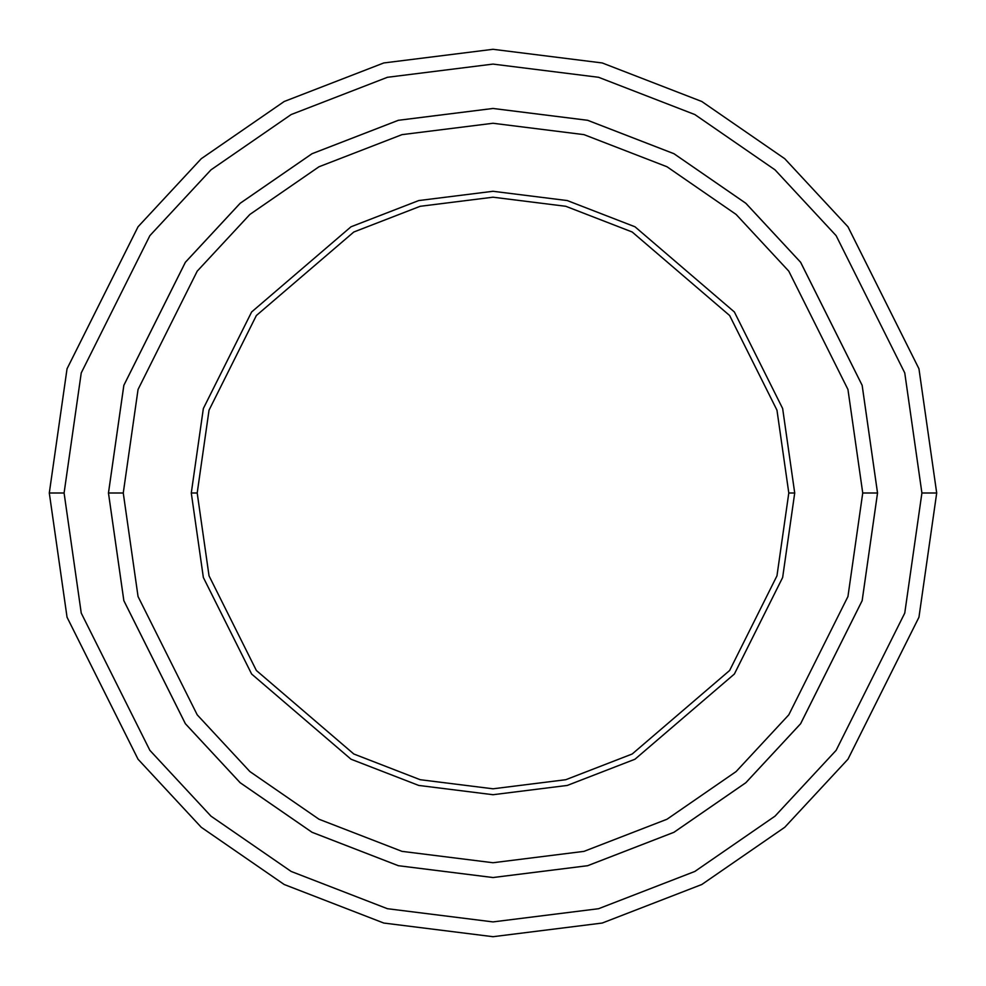 <?xml version="1.0" encoding="UTF-8"?>
<svg xmlns="http://www.w3.org/2000/svg" width="986" height="986" viewBox="0 0 986 986"><rect width="100%" height="100%" fill="white"/><g stroke="black" fill="none" stroke-linecap="round" stroke-linejoin="round"><path stroke-width="1.48" d="M197.2 493L209.032 410.176L256.36 315.52L353.801 232.006L420.184 206.296L493 197.2L565.816 206.296L632.199 232.006L729.64 315.52L776.968 410.176L788.8 493L794.716 493L782.65 408.524L734.373 311.97L634.984 226.78L567.27 200.565L493 191.284L418.73 200.565L351.016 226.78L251.627 311.97L203.35 408.524L191.284 493L197.2 493L209.032 575.824L256.36 670.48L353.801 753.994L420.184 779.704L493 788.8L565.816 779.704L632.199 753.994L729.64 670.48L776.968 575.824L788.8 493L776.968 410.176L729.64 315.52L632.199 232.006L565.816 206.296L493 197.2L420.184 206.296L353.801 232.006L256.36 315.52L209.032 410.176L197.2 493L191.284 493L203.35 408.524L251.627 311.97L351.016 226.78L418.73 200.565L493 191.284L567.27 200.565L634.984 226.78L734.373 311.97L782.65 408.524L794.716 493L782.65 577.476L734.373 674.03L634.984 759.22L567.27 785.435L493 794.716L418.73 785.435L351.016 759.22L251.627 674.03L203.35 577.476L191.284 493L203.35 577.476L251.627 674.03L351.016 759.22L418.73 785.435L493 794.716L567.27 785.435L634.984 759.22L734.373 674.03L782.65 577.476L794.716 493L788.8 493L776.968 575.824L729.64 670.48L632.199 753.994L565.816 779.704L493 788.8L420.184 779.704L353.801 753.994L256.36 670.48L209.032 575.824L197.2 493M921.91 493L904.754 613.095L836.128 750.346L775.021 816.149L694.834 871.451L598.576 908.71L493 921.91L387.424 908.71L291.166 871.451L210.979 816.149L149.872 750.346L81.246 613.095L64.09 493L49.3 493L67.048 617.236L138.04 759.22L201.255 827.291L284.202 884.504L383.776 923.044L493 936.7L602.224 923.044L701.798 884.504L784.745 827.291L847.96 759.22L918.952 617.236L936.7 493L921.91 493L904.754 372.905L836.128 235.654L775.021 169.851L694.834 114.549L598.576 77.29L493 64.09L387.424 77.29L291.166 114.549L210.979 169.851L149.872 235.654L81.246 372.905L64.09 493L81.246 613.095L149.872 750.346L210.979 816.149L291.166 871.451L387.424 908.71L493 921.91L598.576 908.71L694.834 871.451L775.021 816.149L836.128 750.346L904.754 613.095L921.91 493L936.7 493L918.952 617.236L847.96 759.22L784.745 827.291L701.798 884.504L602.224 923.044L493 936.7L383.776 923.044L284.202 884.504L201.255 827.291L138.04 759.22L67.048 617.236L49.3 493L67.048 368.764L138.04 226.78L201.255 158.709L284.202 101.496L383.776 62.956L493 49.3L602.224 62.956L701.798 101.496L784.745 158.709L847.96 226.78L918.952 368.764L936.7 493L918.952 368.764L847.96 226.78L784.745 158.709L701.798 101.496L602.224 62.956L493 49.3L383.776 62.956L284.202 101.496L201.255 158.709L138.04 226.78L67.048 368.764L49.3 493L64.09 493L81.246 372.905L149.872 235.654L210.979 169.851L291.166 114.549L387.424 77.29L493 64.09L598.576 77.29L694.834 114.549L775.021 169.851L836.128 235.654L904.754 372.905L921.91 493M862.738 493L847.948 596.53L788.788 714.838L736.111 771.57L666.992 819.243L584.008 851.362L493 862.738L401.992 851.362L319.008 819.243L249.889 771.57L197.212 714.838L138.052 596.53L123.262 493L108.472 493L123.854 600.671L185.38 723.712L240.165 782.711L312.044 832.283L398.344 865.696L493 877.528L587.656 865.696L673.956 832.283L745.835 782.711L800.62 723.712L862.146 600.671L877.528 493L862.738 493L847.948 389.47L788.788 271.162L736.111 214.43L666.992 166.757L584.008 134.638L493 123.262L401.992 134.638L319.008 166.757L249.889 214.43L197.212 271.162L138.052 389.47L123.262 493L138.052 596.53L197.212 714.838L249.889 771.57L319.008 819.243L401.992 851.362L493 862.738L584.008 851.362L666.992 819.243L736.111 771.57L788.788 714.838L847.948 596.53L862.738 493L877.528 493L862.146 600.671L800.62 723.712L745.835 782.711L673.956 832.283L587.656 865.696L493 877.528L398.344 865.696L312.044 832.283L240.165 782.711L185.38 723.712L123.854 600.671L108.472 493L123.842 385.329L185.368 262.276L240.153 203.276L312.044 153.705L398.344 120.292L493 108.46L587.656 120.292L673.956 153.705L745.847 203.276L800.632 262.276L862.158 385.329L877.54 493L862.158 600.671L800.632 723.724L745.847 782.724L673.956 832.295L587.656 865.708L493 877.54L398.344 865.708L312.044 832.295L240.153 782.724L185.368 723.724L123.842 600.671L108.46 493L123.842 600.671L185.368 723.724L240.153 782.724L312.044 832.295L398.344 865.708L493 877.54L587.656 865.708L673.956 832.295L745.847 782.724L800.632 723.724L862.158 600.671L877.54 493L862.158 385.329L800.632 262.276L745.847 203.276L673.956 153.705L587.656 120.292L493 108.46L398.344 120.292L312.044 153.705L240.153 203.276L185.368 262.276L123.842 385.329L108.46 493L123.854 385.329L185.38 262.288L240.165 203.289L312.044 153.717L398.344 120.304L493 108.472L587.656 120.304L673.956 153.717L745.835 203.289L800.62 262.288L862.146 385.329L877.528 493L862.146 385.329L800.62 262.288L745.835 203.289L673.956 153.717L587.656 120.304L493 108.472L398.344 120.304L312.044 153.717L240.165 203.289L185.38 262.288L123.854 385.329L108.472 493L123.262 493L138.052 389.47L197.212 271.162L249.889 214.43L319.008 166.757L401.992 134.638L493 123.262L584.008 134.638L666.992 166.757L736.111 214.43L788.788 271.162L847.948 389.47L862.738 493"/></g></svg>

